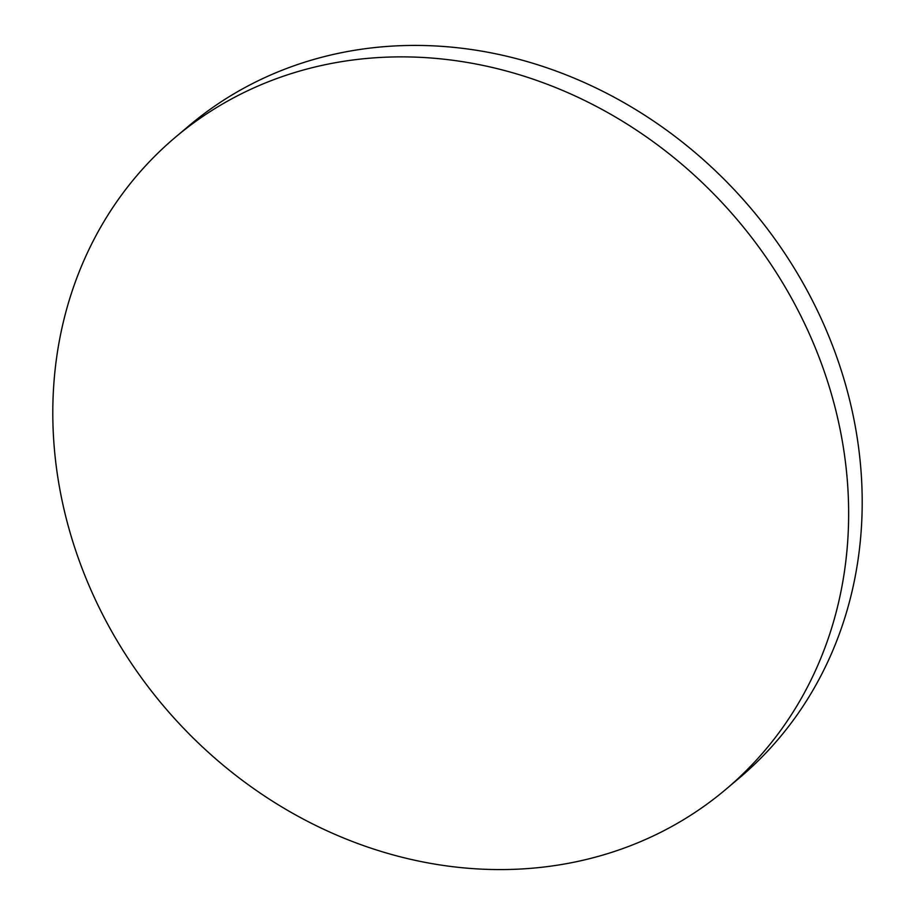 <?xml version="1.0" encoding="UTF-8"?>
<svg xmlns="http://www.w3.org/2000/svg" width="915" height="915" viewBox="0 0 915 915"><rect width="100%" height="100%" fill="white"/><g stroke="black" fill="none" stroke-linecap="round" stroke-linejoin="round"><path stroke-width="1.37" d="M175.36 137.284L188.913 125.835A426.687 376.042 49.8 0 1 809.615 295.156A426.687 376.042 49.8 0 1 739.64 777.716L726.087 789.165A426.687 376.042 49.8 0 1 105.385 619.844A426.687 376.042 49.8 0 1 175.36 137.284A426.687 376.042 49.8 0 1 796.061 306.605A426.687 376.042 49.8 0 1 726.087 789.165"/></g></svg>
